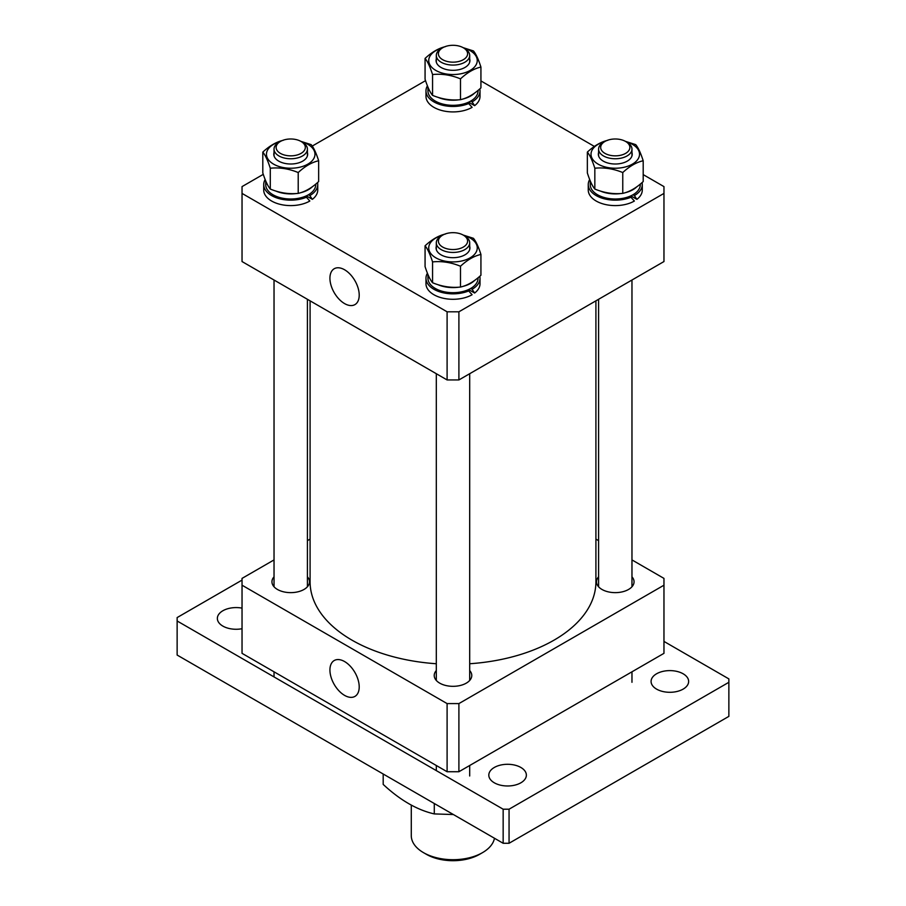 <?xml version="1.0" encoding="UTF-8"?>
<svg xmlns="http://www.w3.org/2000/svg" width="906" height="906" viewBox="0 0 906 906"><rect width="100%" height="100%" fill="white"/><g stroke="black" fill="none" stroke-linecap="round" stroke-linejoin="round"><path stroke-width="1.36" d="M310.09 300.837L310.09 581.799A142.91 82.514 0 0 0 416.013 661.493A142.91 82.514 0 0 0 436.307 663.747M469.693 663.747A142.91 82.514 0 0 0 595.91 581.799L595.91 300.837M468.119 290.124A18.777 10.838 0 0 0 468.719 289.626M630.395 196.432A18.777 10.838 0 0 0 630.995 195.934M468.119 102.74A18.777 10.838 0 0 0 468.719 102.242M305.843 196.432A18.777 10.838 0 0 0 306.443 195.934M344.574 269.762A20.713 11.959 -120 0 0 334.439 268.618A20.713 11.959 -120 0 0 330.984 285.141A20.713 11.959 -120 0 0 344.574 303.589A20.713 11.959 -120 0 0 355.141 304.484A20.713 11.959 -120 0 0 358.04 287.814A20.713 11.959 -120 0 0 344.574 269.762M458.9 311.8L663.962 193.408L663.962 261.551L458.9 379.942L447.1 379.942L242.038 261.551L242.038 193.408L447.1 311.8L458.9 311.8L458.9 379.942M447.1 379.942L447.1 311.8M242.038 193.408L242.038 186.602L263.272 174.348M312.242 146.07L425.548 80.657M480.927 80.928L594.37 146.421M643.192 174.609L663.962 186.602L663.962 193.408M344.574 695.378A20.713 11.959 -120 0 0 355.141 696.272A20.713 11.959 -120 0 0 358.04 679.613A20.713 11.959 -120 0 0 344.574 661.55A20.713 11.959 -120 0 0 334.439 660.406A20.713 11.959 -120 0 0 330.984 676.929A20.713 11.959 -120 0 0 344.574 695.378M436.307 670.519A18.777 10.838 0 0 0 434.223 675.491A18.777 10.838 0 0 0 439.727 683.147A18.777 10.838 0 0 0 460.18 685.502A18.777 10.838 0 0 0 471.777 675.491A18.777 10.838 0 0 0 469.693 670.519M274.031 576.828A18.777 10.838 0 0 0 271.947 581.799A18.777 10.838 0 0 0 277.451 589.466A18.777 10.838 0 0 0 297.915 591.811A18.777 10.838 0 0 0 309.501 581.799A18.777 10.838 0 0 0 307.417 576.828M598.583 576.828A18.777 10.838 0 0 0 596.499 581.799A18.777 10.838 0 0 0 601.992 589.466A18.777 10.838 0 0 0 622.456 591.811A18.777 10.838 0 0 0 634.053 581.799A18.777 10.838 0 0 0 631.969 576.828M274.031 559.919L242.038 578.39L242.038 653.339L447.1 771.731L447.1 703.588L458.9 703.588L663.962 585.208L663.962 578.39L631.969 559.919M458.9 703.588L458.9 771.731L663.962 653.339L663.962 585.208M458.9 771.731L447.1 771.731M310.09 539.104L307.417 540.644M242.038 585.208L447.1 703.588M598.583 540.644L595.91 539.104M479.557 854.347L482.502 852.648L479.557 854.347A37.554 21.676 180 0 1 426.443 854.347L423.498 852.648A41.721 24.088 0 0 0 482.502 852.648L482.502 852.648A41.721 24.088 0 0 0 494.472 838.265M411.279 805.14L411.279 835.615A41.721 24.088 0 0 0 423.498 852.648M242.038 608.13A18.777 10.838 0 0 0 222.865 610.757A18.777 10.838 0 0 0 217.361 618.424A18.777 10.838 0 0 0 242.038 628.719M494.302 767.473A18.777 10.838 0 0 0 488.81 775.14A18.777 10.838 0 0 0 500.395 785.151A18.777 10.838 0 0 0 520.859 782.807A18.777 10.838 0 0 0 526.363 775.14A18.777 10.838 0 0 0 514.767 765.117A18.777 10.838 0 0 0 494.302 767.473M656.578 673.781A18.777 10.838 0 0 0 651.086 681.448A18.777 10.838 0 0 0 662.671 691.471A18.777 10.838 0 0 0 683.135 689.115A18.777 10.838 0 0 0 688.639 681.448A18.777 10.838 0 0 0 677.042 671.437A18.777 10.838 0 0 0 656.578 673.781M242.038 580.1L177.134 617.575L177.134 620.984L503.158 809.205L509.059 809.205L728.866 682.297L728.866 678.9L663.962 641.414M177.134 620.984L177.134 655.049L503.158 843.271L503.158 809.205M509.059 809.205L509.059 843.271L728.866 716.374L728.866 682.297M509.059 843.271L503.158 843.271M292.932 155.753A14.609 8.437 0 0 0 304.597 150.045A14.609 8.437 0 0 0 301.052 141.461A14.609 8.437 0 0 0 288.516 139.082A14.609 8.437 0 0 0 280.396 141.461A14.609 8.437 0 0 0 277.7 151.223A14.609 8.437 0 0 0 292.932 155.753M301.052 141.461L302.525 142.31A16.693 9.638 180 0 1 307.417 149.128A16.693 9.638 180 0 1 293.25 158.652A16.693 9.638 180 0 1 274.031 149.128A16.693 9.638 180 0 1 278.923 142.31L280.396 141.461M438.47 52.865A14.609 8.437 0 0 0 451.494 62.118A14.609 8.437 0 0 0 467.53 54.598A14.609 8.437 0 0 0 463.328 47.769A14.609 8.437 0 0 0 442.672 47.769A14.609 8.437 0 0 0 438.47 52.865M463.328 47.769L464.801 48.618A16.693 9.638 180 0 1 469.693 55.436A16.693 9.638 180 0 1 469.602 56.432A16.693 9.638 180 0 1 452.139 65.062A16.693 9.638 180 0 1 436.307 55.436A16.693 9.638 180 0 1 436.398 54.439A16.693 9.638 180 0 1 441.199 48.618L442.672 47.769M602.105 143.771A14.609 8.437 0 0 0 608.957 155.017A14.609 8.437 0 0 0 628.447 151.064A14.609 8.437 0 0 0 625.604 141.461A14.609 8.437 0 0 0 604.948 141.461A14.609 8.437 0 0 0 602.105 143.771M625.604 141.461L627.077 142.31A16.693 9.638 180 0 1 631.969 149.128A16.693 9.638 180 0 1 630.327 153.295A16.693 9.638 180 0 1 611.573 158.516A16.693 9.638 180 0 1 598.583 149.128A16.693 9.638 180 0 1 600.225 144.96A16.693 9.638 180 0 1 603.475 142.31L604.948 141.461M464.348 246.409A14.609 8.437 0 0 0 463.328 235.141A14.609 8.437 0 0 0 442.672 235.141A14.609 8.437 0 0 0 441.652 235.798A14.609 8.437 0 0 0 443.804 247.655A14.609 8.437 0 0 0 464.348 246.409M463.328 235.141L464.801 236.002A16.693 9.638 180 0 1 469.693 242.808A16.693 9.638 180 0 1 465.967 248.878A16.693 9.638 180 0 1 447.428 251.891A16.693 9.638 180 0 1 436.307 242.808A16.693 9.638 180 0 1 440.033 236.749A16.693 9.638 180 0 1 441.199 236.002L442.672 235.141M434.291 803.52L434.291 813.916C417.213 810.043 400.18 800.213 383.193 784.415L383.193 774.018M453.374 814.539L434.291 813.916M480.021 278.244A27.021 15.595 0 0 1 472.105 289.274L474.631 293.034A27.021 15.595 0 0 0 480.021 283.691L480.021 278.244A27.021 15.595 0 0 0 479.795 276.262M427.417 273.227A27.021 15.595 0 0 0 425.979 278.244L425.979 283.691A27.021 15.595 0 0 0 433.895 294.722A27.021 15.595 0 0 0 472.105 294.722L467.768 289.92M425.979 278.244A27.021 15.595 0 0 0 433.895 289.274A27.021 15.595 0 0 0 469.183 290.735M474.631 293.034L468.595 289.546M472.105 289.274L470.701 288.459M427.96 274.563L427.96 278.244A25.04 14.451 0 0 0 435.299 288.459A25.04 14.451 0 0 0 462.581 291.596A25.04 14.451 0 0 0 478.04 278.244L478.04 277.78M437.926 284.677A25.04 14.451 0 0 0 458.844 287.191M462.649 286.466A25.04 14.451 0 0 0 474.563 280.486M428.21 275.13A25.04 14.451 0 0 0 429.965 278.799M469.693 246.296A16.931 9.773 180 0 1 460.758 256.602A16.931 9.773 180 0 1 441.029 254.835A16.931 9.773 180 0 1 436.307 246.296M463.679 235.345A24.258 13.998 180 0 1 470.146 238.018A24.258 13.998 180 0 1 470.146 257.825A24.258 13.998 180 0 1 435.854 257.825A24.258 13.998 180 0 1 442.321 235.345M480.927 254.439L480.927 275.254C474.087 281.596 467.281 285.537 460.486 287.055C451.199 288.017 441.89 286.579 432.558 282.74L432.558 261.913C441.845 260.951 451.154 262.4 460.486 266.239C467.281 259.92 474.087 255.979 480.927 254.439C478.436 246.681 475.944 241.302 473.442 238.312L463.113 235.028M445.514 233.997C438.685 235.537 431.868 239.478 425.073 245.798C427.564 248.754 430.056 254.133 432.558 261.913M432.558 282.74C430.067 279.773 427.575 274.405 425.073 266.613L425.073 245.798M460.486 287.055L460.486 266.239M317.746 184.552A27.021 15.595 0 0 1 309.829 195.583L312.355 199.354A27.021 15.595 0 0 0 317.746 190.011L317.746 184.552A27.021 15.595 0 0 0 317.53 182.582M265.141 179.535A27.021 15.595 0 0 0 263.714 184.552L263.714 190.011A27.021 15.595 0 0 0 271.619 201.03A27.021 15.595 0 0 0 309.829 201.03L305.492 196.228M263.714 184.552A27.021 15.595 0 0 0 271.619 195.583A27.021 15.595 0 0 0 306.908 197.044M312.355 199.354L306.319 195.866M309.829 195.583L308.425 194.779M642.286 184.552A27.021 15.595 0 0 1 634.381 195.583L636.907 199.354A27.021 15.595 0 0 0 642.286 190.011L642.286 184.552A27.021 15.595 0 0 0 642.071 182.582M589.693 179.535A27.021 15.595 0 0 0 588.254 184.552L588.254 190.011A27.021 15.595 0 0 0 596.171 201.03A27.021 15.595 0 0 0 634.381 201.03L630.044 196.228M588.254 184.552A27.021 15.595 0 0 0 596.171 195.583A27.021 15.595 0 0 0 631.459 197.044M636.907 199.354L630.87 195.866M634.381 195.583L632.977 194.779M480.021 90.872A27.021 15.595 0 0 1 472.105 101.891L474.631 105.662A27.021 15.595 0 0 0 480.021 96.319L480.021 90.872A27.021 15.595 0 0 0 479.795 88.89M427.417 85.844A27.021 15.595 0 0 0 425.979 90.872L425.979 96.319A27.021 15.595 0 0 0 433.895 107.35A27.021 15.595 0 0 0 472.105 107.35L467.768 102.537M425.979 90.872A27.021 15.595 0 0 0 433.895 101.891A27.021 15.595 0 0 0 469.183 103.352M474.631 105.662L468.595 102.174M472.105 101.891L470.701 101.087M265.696 180.872L265.696 184.552A25.04 14.451 0 0 0 273.023 194.779A25.04 14.451 0 0 0 300.305 197.904A25.04 14.451 0 0 0 315.764 184.552L315.764 184.088M275.651 190.985A25.04 14.451 0 0 0 296.568 193.499M300.384 192.785A25.04 14.451 0 0 0 312.287 186.795M265.934 181.449A25.04 14.451 0 0 0 267.689 185.107M590.236 180.872L590.236 184.552A25.04 14.451 0 0 0 597.575 194.779A25.04 14.451 0 0 0 624.857 197.904A25.04 14.451 0 0 0 640.304 184.552L640.304 184.088M600.202 190.985A25.04 14.451 0 0 0 621.108 193.499M624.925 192.785A25.04 14.451 0 0 0 636.827 186.795M590.486 181.449A25.04 14.451 0 0 0 592.241 185.107M427.96 87.191L427.96 90.872A25.04 14.451 0 0 0 435.299 101.087A25.04 14.451 0 0 0 462.581 104.224A25.04 14.451 0 0 0 478.04 90.872L478.04 90.407M437.926 97.293A25.04 14.451 0 0 0 458.844 99.807M462.649 99.094A25.04 14.451 0 0 0 474.563 93.103M428.21 87.757A25.04 14.451 0 0 0 429.965 91.427M307.417 152.604A16.931 9.773 180 0 1 298.482 162.921A16.931 9.773 180 0 1 278.754 161.143A16.931 9.773 180 0 1 274.031 152.604M301.404 141.664A24.258 13.998 180 0 1 307.87 144.337A24.258 13.998 180 0 1 307.87 164.133A24.258 13.998 180 0 1 273.578 164.133A24.258 13.998 180 0 1 280.045 141.664M318.652 160.747L318.652 181.574C311.811 187.916 305.005 191.846 298.21 193.374C288.923 194.337 279.614 192.899 270.282 189.048L270.282 168.233C279.569 167.27 288.878 168.709 298.21 172.548C305.005 166.228 311.811 162.299 318.652 160.747C316.16 152.989 313.669 147.61 311.166 144.632L300.837 141.336M283.238 140.305C276.409 141.857 269.592 145.787 262.808 152.106C265.288 155.073 267.78 160.441 270.282 168.233M270.282 189.048C267.802 186.092 265.299 180.713 262.808 172.933L262.808 152.106M298.21 193.374L298.21 172.548M631.969 152.604A16.931 9.773 180 0 1 623.034 162.921A16.931 9.773 180 0 1 603.305 161.143A16.931 9.773 180 0 1 598.583 152.604M625.955 141.664A24.258 13.998 180 0 1 632.422 144.337A24.258 13.998 180 0 1 632.422 164.133A24.258 13.998 180 0 1 598.13 164.133A24.258 13.998 180 0 1 604.596 141.664M643.192 160.747L643.192 181.574C636.363 187.916 629.545 191.846 622.762 193.374C613.475 194.337 604.166 192.899 594.834 189.048L594.834 168.233C604.121 167.27 613.43 168.709 622.762 172.548C629.545 166.228 636.363 162.299 643.192 160.747C640.712 152.989 638.22 147.61 635.718 144.632L625.389 141.336M607.79 140.305C600.961 141.857 594.143 145.787 587.348 152.106C589.84 155.073 592.331 160.441 594.834 168.233M594.834 189.048C592.343 186.092 589.851 180.713 587.348 172.933L587.348 152.106M622.762 193.374L622.762 172.548M469.693 58.924A16.931 9.773 180 0 1 460.758 69.23A16.931 9.773 180 0 1 441.029 67.452A16.931 9.773 180 0 1 436.307 58.924M463.679 47.973A24.258 13.998 180 0 1 470.146 50.645A24.258 13.998 180 0 1 470.146 70.442A24.258 13.998 180 0 1 435.854 70.442A24.258 13.998 180 0 1 442.321 47.973M480.927 67.055L480.927 87.882C474.087 94.224 467.281 98.154 460.486 99.683C451.199 100.645 441.89 99.207 432.558 95.368L432.558 74.541C441.845 73.579 451.154 75.017 460.486 78.856C467.281 72.537 474.087 68.607 480.927 67.055C478.436 59.298 475.944 53.93 473.442 50.94L463.113 47.644M445.514 46.614C438.685 48.165 431.868 52.095 425.073 58.426C427.564 61.382 430.056 66.761 432.558 74.541M432.558 95.368C430.067 92.401 427.575 87.033 425.073 79.241L425.073 58.426M460.486 99.683L460.486 78.856M307.417 586.76L307.417 299.297M307.417 155.855L307.417 149.128M274.031 676.929L274.031 671.81M274.031 586.76L274.031 280.022M274.031 155.855L274.031 149.128M436.307 62.174L436.307 55.436M469.693 62.174L469.693 55.436M598.583 586.76L598.583 299.297M598.583 155.855L598.583 149.128M631.969 682.297L631.969 671.81M631.969 586.76L631.969 280.022M631.969 155.855L631.969 149.128M469.693 775.989L469.693 765.502M469.693 680.451L469.693 373.714M469.693 249.546L469.693 242.808M436.307 770.61L436.307 765.502M436.307 680.451L436.307 373.714M436.307 249.546L436.307 242.808"/></g></svg>
